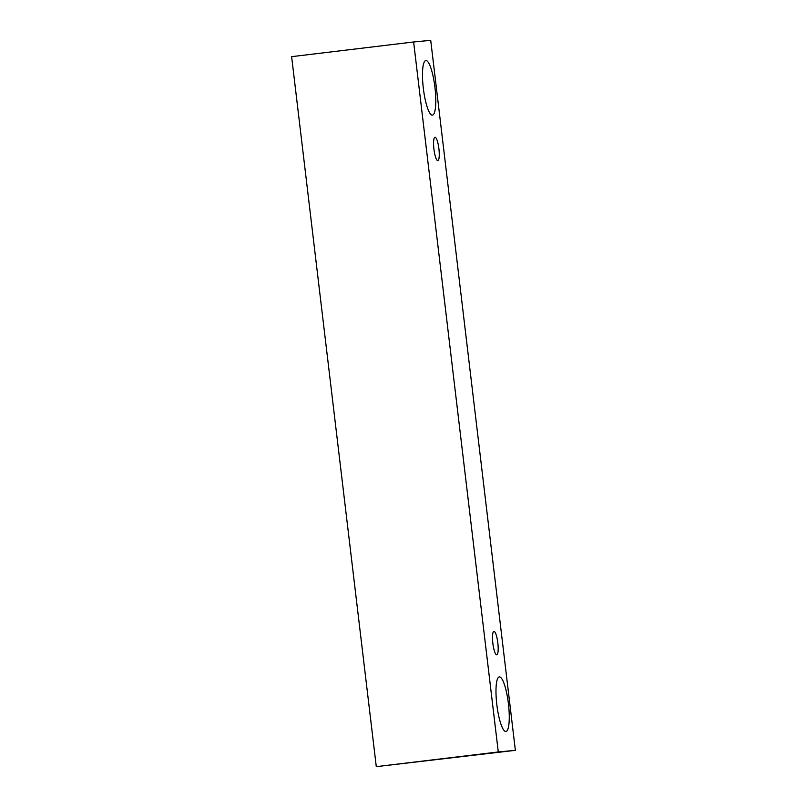 <?xml version="1.0" encoding="UTF-8"?>
<svg xmlns="http://www.w3.org/2000/svg" width="807" height="807" viewBox="0 0 807 807"><rect width="100%" height="100%" fill="white"/><g stroke="black" fill="none" stroke-linecap="round" stroke-linejoin="round"><path stroke-width="1.21" d="M492.855 643.33A11.782 2.492 -96.9 0 1 493.934 631.387A11.782 2.492 -96.9 0 1 493.945 631.387A11.782 2.492 -96.9 0 1 497.818 642.826A11.782 2.492 -96.9 0 1 496.749 654.79A11.782 2.492 -96.9 0 1 492.855 643.33M499.372 676.902A27.499 5.81 -96.9 0 1 508.4 703.583A27.499 5.81 -96.9 0 1 505.908 731.515A27.499 5.81 -96.9 0 1 496.84 704.763A27.499 5.81 -96.9 0 1 499.341 676.902A27.499 5.81 -96.9 0 1 499.372 676.902M425.874 60.535A27.499 5.81 -96.9 0 1 434.912 87.227A27.499 5.81 -96.9 0 1 432.411 115.149A27.499 5.81 -96.9 0 1 423.342 88.397A27.499 5.81 -96.9 0 1 425.844 60.545A27.499 5.81 -96.9 0 1 425.874 60.535M435.023 137.261A11.782 2.492 -96.9 0 1 438.897 148.69A11.782 2.492 -96.9 0 1 437.828 160.664A11.782 2.492 -96.9 0 1 433.934 149.194A11.782 2.492 -96.9 0 1 435.003 137.261A11.782 2.492 -96.9 0 1 435.023 137.261M430.716 40.35L515.37 750.339L498.282 751.963L413.628 41.974L430.716 40.35M515.37 750.339L376.284 766.65L291.63 56.661L413.628 41.974M376.284 766.65L498.282 751.963"/></g></svg>
